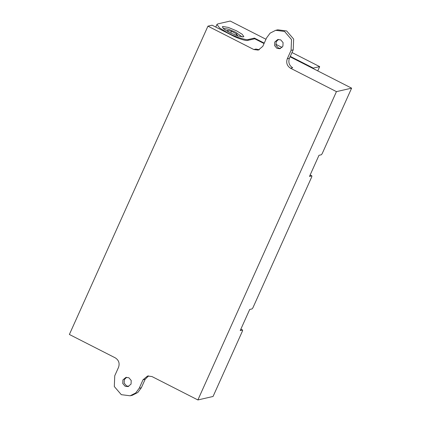 <?xml version="1.0" encoding="UTF-8"?>
<svg xmlns="http://www.w3.org/2000/svg" width="421" height="421" viewBox="0 0 421 421"><rect width="100%" height="100%" fill="white"/><g stroke="black" fill="none" stroke-linecap="round" stroke-linejoin="round"><path stroke-width="0.63" d="M310.14 174.989L311.877 175.873L311.761 176.852L252.916 307.777L252.084 308.914L249.706 309.461L240.217 330.58L242.596 330.032L242.475 331.006L213.058 396.471L197.886 399.95L336.447 91.631L351.619 88.157L290.09 56.803M264.056 43.537L254.731 38.79L247.627 40.416C246.196 41.116 237.876 38.464 232.497 35.596L212.1 25.202L207.942 26.155L69.381 334.474L115.275 357.855C118.785 360.139 119.874 363.291 118.548 367.312L114.749 375.758L114.307 386.546L121.295 394.666L130.152 395.793L135.72 392.961L139.225 388.23L143.024 379.784L147.56 376L151.992 376.563L197.886 399.95M351.619 88.157L322.197 153.618L321.37 154.76L318.986 155.302L309.498 176.42L311.877 175.873M240.859 329.148L242.596 330.032M280.591 48.489L278.36 48.01L276.034 45.305L276.181 41.705L278.507 39.411M126.658 377.295L124.332 379.589L124.184 383.184L126.511 385.894L128.742 386.367M207.942 26.155L253.837 49.541L258.268 50.104L262.804 46.321L266.598 37.874L270.108 33.148L275.676 30.312L284.533 31.443L291.521 39.563L291.079 50.346L287.28 58.793L289.411 58.308C288.085 62.324 289.174 65.476 292.684 67.76L290.553 68.249C287.043 65.965 285.954 62.813 287.28 58.793M275.676 30.312L277.807 29.823L286.664 30.954L293.653 39.074L293.211 49.857L289.411 58.308M276.939 48.336L274.613 45.626L274.76 42.032L277.786 39.511L280.739 39.89L283.065 42.595L282.917 46.189L279.891 48.71L276.939 48.336M130.152 395.793L132.283 395.303L137.851 392.472L141.361 387.741L139.225 388.23M128.889 377.769L125.937 377.395L122.911 379.916L122.764 383.51L125.09 386.215L128.042 386.594L131.068 384.073L131.215 380.479L128.889 377.769M143.024 379.784L145.156 379.295L141.361 387.741M145.156 379.295L148.65 375.848M259.31 49.767L255.968 49.052L253.837 49.541M290.553 68.249L336.447 91.631M222.888 26.497L228.387 27.444L236.639 30.88L242.064 34.175L243.843 36.532L243.285 36.89L237.781 35.943L229.529 32.512L224.104 29.217L222.325 26.86L222.888 26.497M264.246 43.11L254.421 38.106L248.385 39.49C246.427 40.442 235.086 36.827 227.756 32.917L219.615 27.975L216.947 24.439L217.789 23.902L230.224 21.05L265.977 39.269M254.421 38.106L254.047 38.948M317.744 70.896L319.665 66.623L292.006 52.53M282.065 47.468L275.797 44.273M319.665 66.623L313.271 68.091L290.279 56.377M313.077 68.518L313.271 68.091M223.109 28.36L228.287 29.138L235.713 32.228L242.201 36.937M228.424 32.017L227.414 30.365L231.503 31.312L236.602 33.906L237.612 35.559L234.986 34.954M236.028 35.19L236.602 33.906M230.703 33.091L231.503 31.312M291.079 50.346L293.211 49.857M248.385 39.49L248.006 40.332M216.947 24.439L215.762 27.07"/></g></svg>

